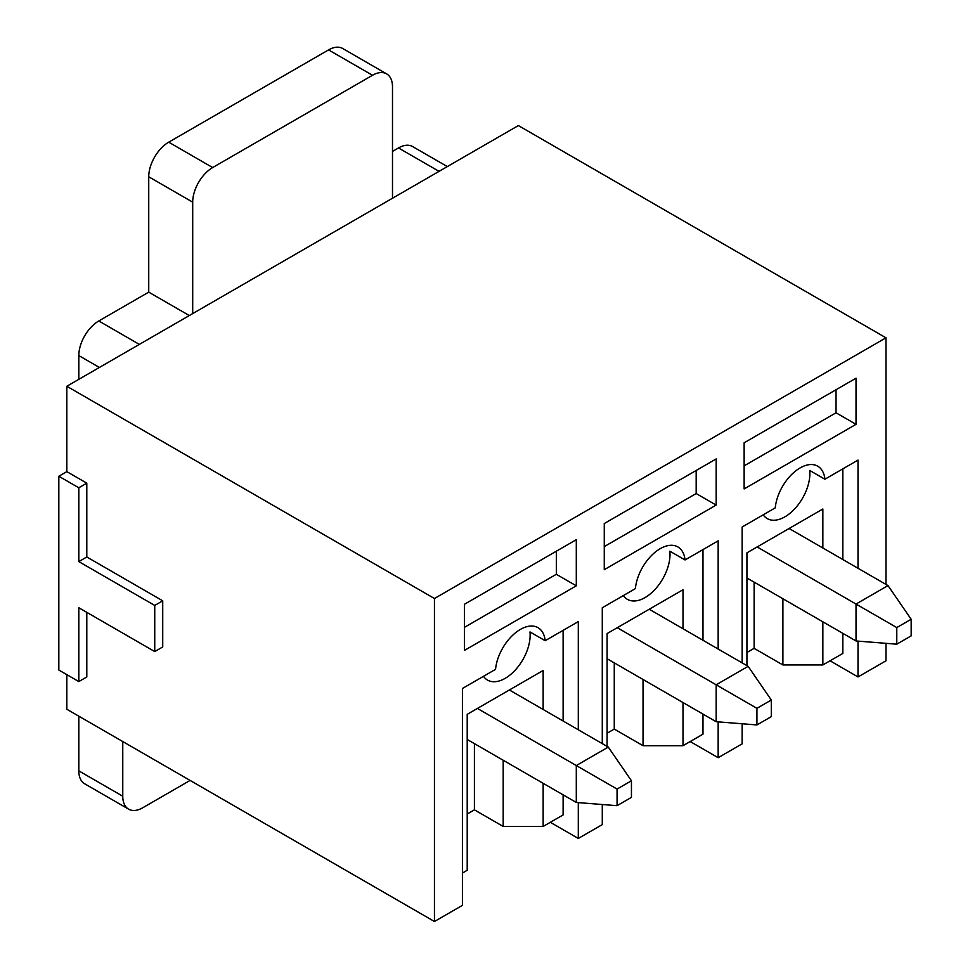 <?xml version="1.0" encoding="UTF-8"?>
<svg xmlns="http://www.w3.org/2000/svg" width="970" height="970" viewBox="0 0 970 970"><rect width="100%" height="100%" fill="white"/><g stroke="black" fill="none" stroke-linecap="round" stroke-linejoin="round"><path stroke-width="1.45" d="M78.812 561.606L154.739 605.438L154.739 651.573L78.812 607.741L78.812 681.57L58.831 670.04L58.831 476.246L66.821 471.626L86.803 483.157L78.812 487.777L78.812 561.606L86.803 556.986L86.803 483.157M58.831 476.246L78.812 487.777M154.739 605.438L162.73 600.818L86.803 556.986M154.739 651.573L162.73 646.966L162.73 600.818M78.812 681.57L86.803 676.951L86.803 612.361M885.986 584.437L885.986 337.815L518.368 125.566L66.821 386.266L66.821 471.626M830.053 660.8L858.013 676.951L885.986 660.8L885.986 643.34M550.329 822.293L578.302 838.444L602.285 824.609L602.285 804.518M467.213 813.988L474.415 809.841L503.187 826.452L543.139 826.452L543.139 783.311M462.423 873.048L467.213 870.284L467.213 714.332L543.139 670.488L543.139 709.482M503.187 826.452L503.187 760.237M563.121 794.842L563.121 814.921L543.139 826.452M483.496 676.32A35.32 20.394 -60 0 0 487.522 680.091A35.32 20.394 -60 0 0 516.016 669.227A35.32 20.394 -60 0 0 529.996 631.943L545.176 640.709L578.302 621.588L578.302 729.779M563.121 630.354L563.121 721.013M885.986 337.815L434.451 598.514L434.451 921.5L462.423 905.349L462.423 688.482L495.549 669.361A35.32 20.394 -60 0 1 512.111 635.811A35.32 20.394 -60 0 1 538.023 627.675A35.32 20.394 -60 0 1 545.176 640.709M578.302 802.614L578.302 838.444M474.415 809.841L474.415 743.626M576.301 585.819L576.301 539.684L464.424 604.286L464.424 650.421L576.301 585.819L556.331 574.288L556.331 551.215M464.424 627.347L556.331 574.288M690.191 741.553L718.164 757.703L742.135 743.857L742.135 723.765M607.074 733.247L614.265 729.088L643.037 745.7L683.001 745.7L683.001 702.559M607.074 746.391L607.074 633.58L683.001 589.748L683.001 628.742M643.037 745.7L643.037 679.497M702.983 714.102L702.983 734.169L683.001 745.7M623.346 595.58A35.32 20.394 -60 0 0 627.372 599.339A35.32 20.394 -60 0 0 655.878 588.475A35.32 20.394 -60 0 0 669.858 551.19L685.038 559.957L718.164 540.836L718.164 649.039M702.983 549.602L702.983 640.273M602.285 743.626L602.285 607.741L635.398 588.62A35.32 20.394 -60 0 1 651.973 555.058A35.32 20.394 -60 0 1 677.885 546.934A35.32 20.394 -60 0 1 685.038 559.957M718.164 721.874L718.164 757.703M614.265 729.088L614.265 662.886M716.163 505.079L716.163 458.931L604.274 523.533L604.274 569.681L716.163 505.079L696.181 493.548L696.181 470.474M604.274 546.607L696.181 493.548M434.451 921.5L66.821 709.252L66.821 674.647M742.135 662.886L742.135 527.001L775.26 507.868A35.32 20.394 -60 0 1 791.835 474.318A35.32 20.394 -60 0 1 817.734 466.182A35.32 20.394 -60 0 1 824.9 479.216L858.013 460.095L858.013 568.287M858.013 641.121L858.013 676.951M856.025 424.326L856.025 378.191L744.135 442.793L744.135 488.928L856.025 424.326L836.043 412.796L836.043 389.722M763.208 514.827A35.32 20.394 -60 0 0 767.234 518.598A35.32 20.394 -60 0 0 795.727 507.734A35.32 20.394 -60 0 0 809.707 470.45L824.9 479.216M434.451 598.514L66.821 386.266M744.135 465.855L836.043 412.796M746.936 652.495L754.126 648.348L782.899 664.959L782.899 598.745M754.126 648.348L754.126 582.133M822.851 547.989L822.851 509.007L746.936 552.839L746.936 665.65M822.851 621.818L822.851 664.959L842.833 653.428L842.833 633.349M842.833 468.862L842.833 559.52M782.899 664.959L822.851 664.959M392.498 198.244L392.498 86.815A28.251 16.308 120 0 0 386.642 73.878A28.251 16.308 120 0 0 372.516 75.272L212.672 167.555A28.251 16.308 120 0 0 192.703 202.16L192.703 313.589M122.766 741.553L122.766 796.224A28.251 16.308 120 0 0 128.622 809.162A28.251 16.308 120 0 0 142.748 807.768L190.108 780.426M386.642 73.878L342.689 48.5A28.251 16.308 120 0 0 328.563 49.894L168.719 142.178A28.251 16.308 120 0 0 148.737 176.782L148.737 292.14L98.794 320.973A28.251 16.308 120 0 0 78.812 355.578L78.812 379.343M78.812 716.175L78.812 770.859A28.251 16.308 120 0 0 84.669 783.784L128.622 809.162M447.328 166.585L412.614 146.555A28.251 16.308 120 0 0 398.488 147.949L392.498 151.405M148.737 292.14L189.308 315.553M757.121 546.947L856.025 604.055L887.986 585.589L911.169 619.272L896.777 627.578L896.777 644.189L911.169 635.884L911.169 619.272M746.936 577.987L856.025 640.964L856.025 604.055L896.777 627.578M789.095 528.492L887.986 585.589M896.777 644.189L856.025 640.964M617.259 627.699L716.163 684.796L748.137 666.341L771.308 700.025L756.927 708.33L756.927 724.942L771.308 716.636L771.308 700.025M607.074 658.727L716.163 721.704L716.163 684.796L756.927 708.33M649.233 609.245L748.137 666.341M756.927 724.942L716.163 721.704M477.41 708.439L576.301 765.548L608.275 747.082L631.446 780.765L617.065 789.071L617.065 805.682L631.446 797.376L631.446 780.765M467.213 739.479L576.301 802.457L576.301 765.548L617.065 789.071M509.371 689.985L608.275 747.082M617.065 805.682L576.301 802.457M78.812 355.578L99.389 367.46M78.812 770.859L122.766 796.224M398.488 147.949L439.046 171.363M328.563 49.894L372.516 75.272M168.719 142.178L212.672 167.555M148.737 176.782L192.703 202.16M98.794 320.973L139.353 344.399"/></g></svg>
